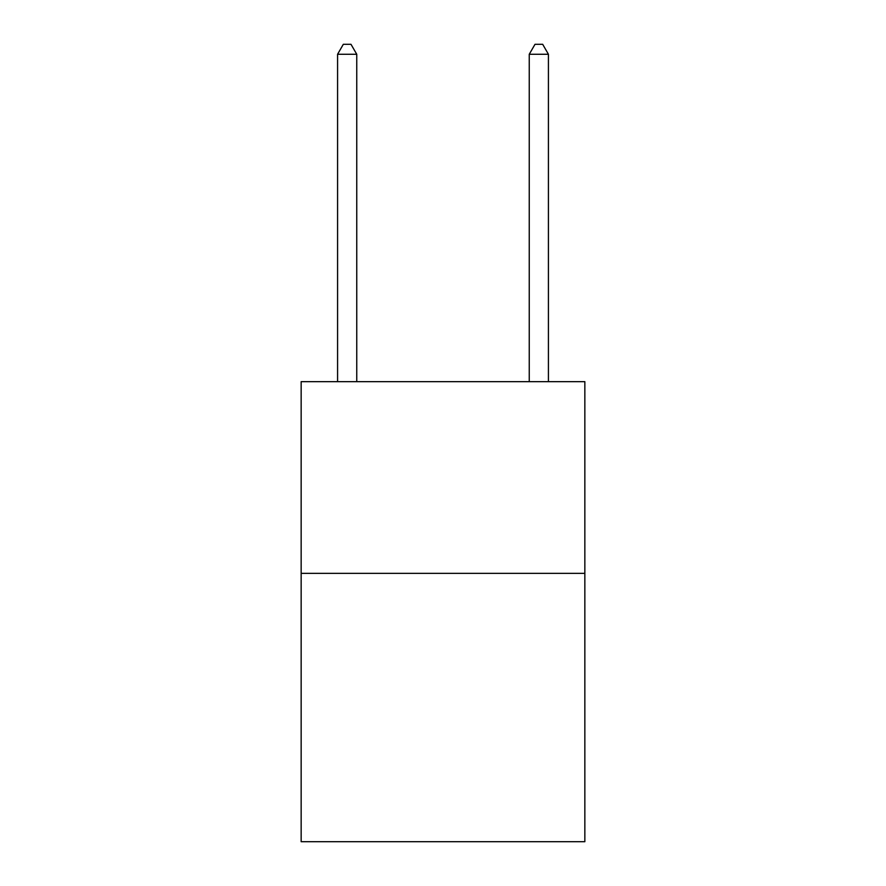 <?xml version="1.0" encoding="UTF-8"?>
<svg xmlns="http://www.w3.org/2000/svg" width="886" height="886" viewBox="0 0 886 886"><rect width="100%" height="100%" fill="white"/><g stroke="black" fill="none" stroke-linecap="round" stroke-linejoin="round"><path stroke-width="1.33" d="M584.849 573.342L584.849 841.7L301.151 841.7L301.151 381.667L584.849 381.667L584.849 573.342L301.151 573.342M356.748 381.667L356.748 54.267L337.577 54.267L337.577 381.667M337.577 54.267L343.325 44.3L350.989 44.3L356.748 54.267M548.423 381.667L548.423 54.267L529.252 54.267L529.252 381.667M529.252 54.267L535.011 44.3L542.675 44.3L548.423 54.267"/></g></svg>
